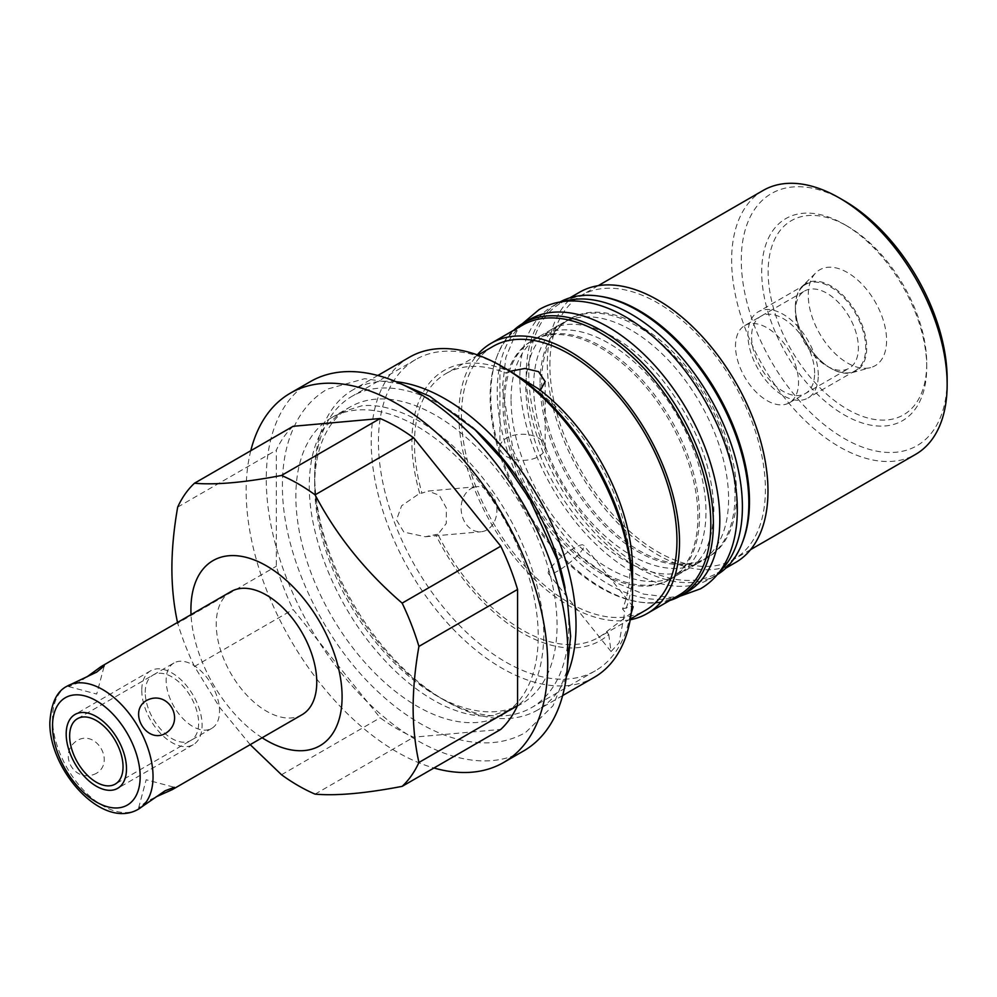 <?xml version="1.0" encoding="UTF-8"?>
<svg xmlns="http://www.w3.org/2000/svg" width="997" height="997" viewBox="0 0 997 997"><rect width="100%" height="100%" fill="white"/><g stroke="black" fill="none" stroke-linecap="round" stroke-linejoin="round"><path stroke-width="0.75" stroke-dasharray="4.99 3.74" d="M744.722 325.583A44.578 25.735 -120 0 1 779.081 337.522A44.578 25.735 -120 0 1 798.535 382.387A44.578 25.735 60 0 1 789.312 402.8A44.578 25.735 60 0 1 754.953 390.849A44.578 25.735 60 0 1 735.499 345.984A44.578 25.735 -120 0 1 744.722 325.583L804.591 291.024A44.578 25.735 -120 0 0 795.357 311.425L795.357 306.64A50.448 29.125 -120 0 1 802.298 286.226L815.895 272.742A55.383 31.979 60 0 1 859.651 281.852A55.383 31.979 60 0 1 886.595 340.376A55.383 31.979 60 0 1 870.643 367.581A55.383 31.979 60 0 1 829.766 347.916A55.383 31.979 60 0 1 808.268 295.149A55.383 31.979 60 0 1 815.895 272.742M804.591 291.024A44.578 25.735 -120 0 1 838.938 302.963A44.578 25.735 -120 0 1 858.405 347.828A44.578 25.735 60 0 1 849.17 368.242A44.578 25.735 60 0 1 826.874 366.024A44.578 25.735 60 0 1 795.357 311.425M826.874 366.024L831.024 368.429A50.448 29.125 60 0 0 852.173 372.616A50.448 29.125 60 0 0 866.705 347.828A50.448 29.125 -120 0 0 842.153 294.514A50.448 29.125 -120 0 0 802.298 286.226M831.024 368.429A50.448 29.125 60 0 1 795.357 306.64M926.724 363.544A112.138 64.743 60 0 1 847.438 409.318A112.138 64.743 60 0 1 768.139 271.982A112.138 64.743 -120 0 1 847.438 226.207L844.222 224.35A116.686 67.372 -120 0 0 761.708 271.982A116.686 67.372 -120 0 0 844.222 414.889A116.686 67.372 -120 0 0 926.724 367.257L926.724 363.544A112.138 64.743 -120 0 0 847.438 226.207M844.222 200.758A145.574 84.047 60 0 0 741.282 260.192A145.574 84.047 -120 0 0 844.222 438.481A145.574 84.047 -120 0 0 947.15 379.047M926.724 367.257A116.686 67.372 -120 0 0 844.222 224.35M763.191 190.427A152.391 87.985 -120 0 0 731.636 260.192A152.391 87.985 -120 0 0 798.148 413.556A152.391 87.985 -120 0 0 915.582 454.383M549.895 365.114A152.391 87.985 60 0 1 581.45 295.349A152.391 87.985 60 0 1 698.885 336.176A152.391 87.985 60 0 1 765.409 489.539A152.391 87.985 -120 0 1 733.842 559.305A152.391 87.985 -120 0 1 616.408 518.477A152.391 87.985 -120 0 1 549.895 365.114M735.661 562.458A156.031 90.091 60 0 1 615.423 520.658A156.031 90.091 60 0 1 547.316 363.631A156.031 90.091 60 0 1 579.631 292.196M742.541 542.169A156.031 90.091 60 0 1 717.167 573.138A156.031 90.091 60 0 1 596.929 531.339A156.031 90.091 60 0 1 528.821 374.311A156.031 90.091 60 0 1 561.137 302.876A156.031 90.091 60 0 1 600.643 296.383M678.483 595.471A156.031 90.091 60 0 1 558.245 553.671A156.031 90.091 60 0 1 490.138 396.644A156.031 90.091 60 0 1 522.453 325.209M630.216 619.773A156.031 90.091 60 0 1 517.044 560.563A156.031 90.091 60 0 1 458.857 414.702A156.031 90.091 60 0 1 477.276 354.857M736.621 494.275A137.835 79.586 -120 0 0 676.452 355.568A137.835 79.586 -120 0 0 570.234 318.641A137.835 79.586 -120 0 0 541.695 381.739A137.835 79.586 60 0 0 601.852 520.446A137.835 79.586 60 0 0 708.069 557.373A137.835 79.586 60 0 0 736.621 494.275M533.644 386.375A137.835 79.586 60 0 1 562.196 323.277A137.835 79.586 60 0 1 668.414 360.204A137.835 79.586 60 0 1 728.583 498.924A137.835 79.586 60 0 1 700.031 562.021A137.835 79.586 60 0 1 593.813 525.095A137.835 79.586 60 0 1 533.644 386.375M511.05 399.423A137.835 79.586 60 0 1 539.601 336.325A137.835 79.586 60 0 1 645.819 373.252A137.835 79.586 60 0 1 705.976 511.972A137.835 79.586 60 0 1 677.437 575.07A137.835 79.586 60 0 1 571.219 538.143A137.835 79.586 60 0 1 511.05 399.423M669.386 579.706A137.835 79.586 60 0 0 697.937 516.608A137.835 79.586 -120 0 0 637.768 377.9A137.835 79.586 -120 0 0 531.551 340.974A137.835 79.586 -120 0 0 503.011 404.072A137.835 79.586 60 0 0 563.18 542.779A137.835 79.586 60 0 0 669.386 579.706L671.006 578.783A137.835 79.586 60 0 1 564.788 541.857A137.835 79.586 60 0 1 504.619 403.137A137.835 79.586 60 0 1 533.171 340.039A137.835 79.586 60 0 1 639.376 376.966A137.835 79.586 60 0 1 699.545 515.686A137.835 79.586 60 0 1 671.006 578.783M540.075 382.661A137.835 79.586 60 0 1 568.626 319.563A137.835 79.586 60 0 1 674.844 356.49A137.835 79.586 60 0 1 735.013 495.21A137.835 79.586 60 0 1 706.462 558.308A137.835 79.586 60 0 1 600.244 521.381A137.835 79.586 60 0 1 540.075 382.661M687.22 592.006A157.401 90.877 -120 0 1 565.922 549.846A157.401 90.877 -120 0 1 497.216 391.447A157.401 90.877 60 0 1 529.818 319.389M669.76 600.506A157.401 90.877 -120 0 1 552.812 546.206A157.401 90.877 -120 0 1 490.786 395.161A157.401 90.877 60 0 1 513.729 330.256M563.754 301.455A157.401 90.877 60 0 0 552.413 306.341A157.401 90.877 60 0 0 519.811 378.399A157.401 90.877 -120 0 0 588.517 536.797A157.401 90.877 -120 0 0 709.814 578.958A157.401 90.877 -120 0 0 719.709 571.58M552.413 306.341L558.843 302.627A157.401 90.877 60 0 0 526.254 374.685A157.401 90.877 -120 0 0 594.96 533.083A157.401 90.877 -120 0 0 716.245 575.244A157.401 90.877 -120 0 0 717.304 574.621M558.843 302.627A157.401 90.877 60 0 1 559.915 302.029M492.992 346.42A152.391 87.985 60 0 0 461.437 416.185A152.391 87.985 -120 0 0 527.949 569.549A152.391 87.985 -120 0 0 645.383 610.376M477.962 355.106L446.033 373.539A152.391 87.985 60 0 0 414.465 443.304A152.391 87.985 -120 0 0 421.943 493.141L428.124 491.047L477.015 486.673A22.632 17.846 84.9 0 0 471.02 488.592A22.632 17.846 84.9 0 0 461.873 514.714A22.632 17.846 84.9 0 0 481.04 531.762A22.632 17.846 84.9 0 0 487.022 529.843A22.632 17.846 84.9 0 0 496.182 503.722A22.632 17.846 84.9 0 0 477.015 486.673M632.559 569.212A156.031 90.091 60 0 1 624.77 611.747L622.514 608.943A152.391 87.985 -120 0 0 629.992 567.729A152.391 87.985 60 0 0 538.23 391.709L538.23 388.693M622.514 608.943L632.023 606.089M631.288 612.968L606.512 631.699A152.391 87.985 -120 0 1 598.424 637.494A152.391 87.985 -120 0 1 437.945 534.38L446.257 523.45L446.382 508.071L439.328 495.31L428.124 491.047M606.512 631.699L608.768 634.503A156.031 90.091 60 0 1 435.689 534.579L425.383 536.735L403.872 532.111L396.457 519.923L401.629 505.753L419.687 493.341L421.943 493.141M435.689 534.579L437.945 534.38M446.033 373.539A152.391 87.985 60 0 1 506.227 373.227L510.252 371.245M419.687 493.341A156.031 90.091 60 0 1 411.898 441.821A156.031 90.091 60 0 1 506.227 370.223L506.227 373.227M608.768 634.503L611.049 651.552L619.125 642.753L624.77 611.747M558.071 570.857A22.632 4.786 -38.8 0 1 548.437 573.661A22.632 4.786 -38.8 0 1 555.429 562.57A22.632 4.786 -38.8 0 1 574.073 548.088A22.632 4.786 -38.8 0 1 583.719 545.297A22.632 4.786 -38.8 0 1 576.727 556.388A22.632 4.786 -38.8 0 1 558.071 570.857M409.48 357.213A184.806 106.704 -120 0 0 371.208 441.821A184.806 106.704 -120 0 0 501.877 668.152A184.806 106.704 -120 0 0 594.287 677.312M506.551 369.064C497.977 364.366 497.877 364.752 506.227 370.223C497.877 364.752 497.977 364.366 506.551 369.064M540.362 390.313L538.23 391.709M538.554 438.057A22.632 13.061 180 0 1 545.185 447.292A22.632 13.061 180 0 1 531.214 459.368A22.632 13.061 180 0 1 506.551 456.539A22.632 13.061 180 0 1 499.921 447.292A22.632 13.061 180 0 1 513.891 435.228A22.632 13.061 180 0 1 538.554 438.057M395.996 381.689A184.806 106.704 -120 0 0 352.95 389.852A184.806 106.704 -120 0 0 314.678 474.46A184.806 106.704 -120 0 0 445.347 700.791A184.806 106.704 -120 0 0 537.757 709.951A184.806 106.704 -120 0 0 566.346 676.751M445.347 700.791L435.863 695.32A171.384 98.952 60 0 1 314.678 485.414L314.678 474.46M502.737 714.662A171.384 98.952 60 0 1 370.672 668.75A171.384 98.952 60 0 1 295.86 496.282A171.384 98.952 -120 0 1 331.353 417.818A171.384 98.952 -120 0 1 463.418 463.73A171.384 98.952 -120 0 1 538.23 636.211A171.384 98.952 60 0 1 502.737 714.662L521.556 703.807A171.384 98.952 60 0 0 557.049 625.343A171.384 98.952 -120 0 0 482.236 452.875A171.384 98.952 -120 0 0 350.171 406.95A171.384 98.952 -120 0 0 314.678 485.414M521.556 703.807A171.384 98.952 60 0 1 435.863 695.32M310.428 381.577A213.233 123.117 -120 0 0 277.739 552.45A213.233 123.117 -120 0 0 417.045 740.347A213.233 123.117 -120 0 0 523.662 750.915M250.77 450.731A213.233 123.117 -120 0 0 396.943 751.962A213.233 123.117 -120 0 0 433.944 768.002M293.106 426.292A184.806 106.704 -120 0 0 276.319 450.17L276.319 566.246A184.806 106.704 -120 0 0 293.106 609.503L380.156 717.803A184.806 106.704 60 0 0 413.73 737.182L500.781 729.405M281.515 774.744L380.156 717.803M250.185 744.647L219.627 707.322L194.465 666.457L293.106 609.503M315.089 794.135L413.73 737.182M194.465 666.457A184.806 106.704 60 0 1 177.678 623.187L276.319 566.246M177.678 507.112L276.319 450.17M262.124 737.768A106.903 61.727 60 0 1 191.038 614.651M177.678 623.187L177.528 622.452M230.968 591.595A71.074 41.039 -120 0 0 216.249 624.134A71.074 41.039 -120 0 0 247.268 695.669A71.074 41.039 -120 0 0 302.041 714.712M86.826 676.963L77.679 683.095L68.544 686.534L70.613 684.179M96.697 773.149C74.912 785.138 56.405 753.096 77.679 740.21C96.559 729.916 115.054 761.957 96.697 773.149M141.686 807.296L138.62 807.906L146.173 801.713L156.043 796.865M173.964 662.98A37.761 21.797 60 0 0 166.138 680.266A37.761 21.797 -120 0 0 182.625 718.264A37.761 21.797 -120 0 0 211.725 728.383A37.761 21.797 -120 0 0 219.539 711.098A37.761 21.797 60 0 0 203.064 673.1A37.761 21.797 60 0 0 173.964 662.98L77.467 718.7M472.167 427.115A179.684 103.738 -120 0 0 351.891 396.37A179.684 103.738 -120 0 0 314.678 478.635A179.684 103.738 -120 0 0 393.105 659.466A179.684 103.738 -120 0 0 531.575 707.608A179.684 103.738 -120 0 0 568.788 625.343A179.684 103.738 -120 0 0 565.087 588.068M632.559 588.529A179.684 103.738 60 0 1 595.346 670.782A179.684 103.738 60 0 1 456.875 622.651A179.684 103.738 60 0 1 378.449 441.821A179.684 103.738 60 0 1 415.662 359.556A179.684 103.738 60 0 1 503.709 367.432M141.773 690.348A42.647 24.626 -120 0 0 160.392 733.269A42.647 24.626 -120 0 0 193.256 744.684A42.647 24.626 -120 0 0 202.092 725.168A42.647 24.626 -120 0 0 183.473 682.247A42.647 24.626 -120 0 0 150.609 670.819A42.647 24.626 -120 0 0 141.773 690.348M145.238 692.342A37.761 21.797 60 0 1 171.933 676.926A37.761 21.797 60 0 1 198.627 723.174A37.761 21.797 60 0 1 171.933 738.59A37.761 21.797 60 0 1 145.238 692.342M818.288 375.221A49.75 28.726 -120 0 0 796.566 325.147A49.75 28.726 -120 0 0 758.219 311.812A49.75 28.726 -120 0 0 747.912 334.593A49.75 28.726 -120 0 0 769.634 384.668A49.75 28.726 -120 0 0 807.981 397.99A49.75 28.726 -120 0 0 818.288 375.221M814.624 373.102A44.578 25.735 -120 0 0 783.106 318.504A44.578 25.735 -120 0 0 751.576 336.699A44.578 25.735 -120 0 0 783.106 391.298A44.578 25.735 -120 0 0 814.624 373.102M795.357 307.201A49.75 28.726 60 0 1 805.663 284.432A49.75 28.726 60 0 1 843.998 297.754A49.75 28.726 60 0 1 865.72 347.828A49.75 28.726 60 0 1 855.414 370.61A49.75 28.726 60 0 1 817.066 357.275A49.75 28.726 60 0 1 795.357 307.201M67.235 686.123A71.074 41.039 -120 0 0 52.517 718.663A71.074 41.039 60 0 0 83.536 790.197A71.074 41.039 60 0 0 138.309 809.24M789.312 402.8L849.17 368.242M852.173 372.616L870.643 367.581M598.2 285.678L581.45 295.349M750.591 549.634L733.842 559.305M717.167 573.138L725.903 568.091M561.137 302.876L569.873 297.841M539.601 336.325L562.196 323.277M531.551 340.974L533.171 340.039M568.626 319.563L570.234 318.641M677.437 575.07L700.031 562.021M706.462 558.308L708.069 557.373M709.814 578.958L716.245 575.244M630.353 619.062L598.424 637.494M425.383 536.735L481.04 531.762M611.049 651.552L548.437 573.661M633.145 606.799L583.719 545.297M545.185 381.726L545.185 447.292M499.921 365.849L499.921 447.292M562.632 695.582L537.757 709.951M377.838 375.483L352.95 389.852M331.353 417.818L350.171 406.95M211.725 728.383L115.216 784.103M138.62 807.906L146.173 779.754L174.313 787.294M68.544 686.534L96.697 694.074L104.236 665.921M340.837 412.334L361.948 405.767C375.869 404.346 391.684 407.748 409.368 415.986C434.742 428.212 458.857 448.426 481.713 476.603C519.649 523.3 544.275 587.333 543.789 636.211C542.729 673.561 532.211 697.888 512.221 709.191L491.122 715.759C477.189 717.179 461.387 713.777 443.69 705.54C418.329 693.314 394.214 673.112 371.345 644.934C333.409 598.237 308.796 534.193 309.269 485.315C309.569 460.427 314.666 441.098 324.598 427.339L340.837 412.334M401.367 384.032L364.703 378.698L327.415 389.092C316.211 395.635 307.001 404.657 299.785 416.185C288.183 435.128 282.4 458.171 282.438 485.315C281.702 553.273 322.056 639.862 377.913 691.644C392.531 705.415 407.636 716.606 423.239 725.205C445.572 737.518 467.281 743.388 488.368 742.827C501.952 742.341 514.377 738.877 525.643 732.434L552.999 705.801L567.006 670.919M550.892 329.808C576.702 313.656 625.156 333.584 662.432 379.907C695.445 422.279 712.581 465.724 713.852 510.227C712.955 540.224 704.58 559.666 688.728 568.539C662.918 584.691 614.476 564.763 577.201 518.452C544.188 476.068 527.039 432.623 525.78 388.12C526.042 367.606 530.317 351.879 538.579 340.937L550.892 329.808M522.328 323.726L516.521 331.714L505.865 357.437L502.351 388.12L513.256 450.357L535.489 499.223L579.893 555.715L616.732 582.996L643.663 594.112L669.884 597.353L679.705 596.318M415.662 359.556L351.891 396.37M595.346 670.782L531.575 707.608M193.256 744.684L117.671 788.328M150.609 670.819L75.024 714.463M805.663 284.432L758.219 311.812M855.414 370.61L807.981 397.99"/><path stroke-width="1.5" d="M839.399 197.979L844.222 200.758A145.574 84.047 60 0 1 947.15 379.047L947.15 384.618A152.391 87.985 -120 0 0 839.399 197.979A152.391 87.985 -120 0 0 763.191 190.427L598.2 285.678M750.591 549.634L915.582 454.383A152.391 87.985 -120 0 0 947.15 384.618M569.873 297.841L579.631 292.196A156.031 90.091 60 0 1 699.869 334.007A156.031 90.091 60 0 1 767.977 491.035A156.031 90.091 60 0 1 735.661 562.458L725.903 568.091M600.643 296.383A156.031 90.091 60 0 1 749.482 501.703A156.031 90.091 60 0 1 742.541 542.169M477.276 354.857A156.031 90.091 60 0 1 491.172 343.267L522.453 325.209A156.031 90.091 60 0 1 642.691 367.021A156.031 90.091 60 0 1 710.811 524.036A156.031 90.091 60 0 1 678.483 595.471L647.203 613.529A156.031 90.091 60 0 1 630.216 619.773M491.172 343.267A156.031 90.091 60 0 1 611.41 385.079A156.031 90.091 60 0 1 679.518 542.106A156.031 90.091 60 0 1 647.203 613.529M529.818 319.389A157.401 90.877 60 0 1 651.103 361.562A157.401 90.877 60 0 1 719.809 519.96A157.401 90.877 -120 0 1 687.22 592.006L680.777 595.72A157.401 90.877 -120 0 0 713.378 523.674A157.401 90.877 60 0 0 644.673 365.276A157.401 90.877 60 0 0 523.388 323.103L529.818 319.389M513.729 330.256A157.401 90.877 60 0 1 523.388 323.103M669.76 600.506A157.401 90.877 -120 0 0 680.777 595.72M719.709 571.58A157.401 90.877 -120 0 0 742.404 506.912A157.401 90.877 60 0 0 680.565 356.066A157.401 90.877 60 0 0 563.754 301.455M717.304 574.621A157.401 90.877 -120 0 0 748.847 503.198A157.401 90.877 60 0 0 680.826 345.535A157.401 90.877 60 0 0 559.915 302.029M630.353 619.062L645.383 610.376A152.391 87.985 -120 0 0 676.951 540.611A152.391 87.985 60 0 0 610.426 387.247A152.391 87.985 60 0 0 492.992 346.42L477.962 355.106M632.023 606.089L633.145 606.799L631.288 612.968M501.89 366.373A184.806 106.704 -120 0 0 501.877 366.373L538.23 388.693A156.031 90.091 60 0 1 632.559 569.212L632.559 592.704A184.806 106.704 -120 0 0 501.89 366.373A184.806 106.704 -120 0 0 409.48 357.213L377.838 375.483M562.632 695.582L594.287 677.312A184.806 106.704 -120 0 0 632.559 592.704M510.252 371.245L524.983 368.454L538.554 371.657L545.185 381.589L540.362 390.313M566.346 676.751A184.806 106.704 -120 0 0 576.029 625.343A184.806 106.704 -120 0 0 445.347 399.012A184.806 106.704 -120 0 0 395.996 381.689M433.944 768.002A213.233 123.117 -120 0 0 503.56 762.518L523.662 750.915A213.233 123.117 -120 0 0 556.351 580.042A213.233 123.117 -120 0 0 417.045 392.133A213.233 123.117 -120 0 0 310.428 381.577L290.326 393.179A213.233 123.117 -120 0 0 250.77 450.731M503.56 762.518A213.233 123.117 -120 0 0 536.249 591.645A213.233 123.117 -120 0 0 396.943 403.748A213.233 123.117 -120 0 0 290.326 393.179M281.515 475.457A184.806 106.704 -120 0 1 315.089 494.848C336.4 535.401 365.425 571.493 402.152 603.135A184.806 106.704 60 0 1 418.927 646.405C415.113 668.065 413.182 688.516 413.132 707.783C413.182 727 415.113 745.233 418.927 762.468A184.806 106.704 60 0 1 402.152 786.359L500.781 729.405A184.806 106.704 -120 0 0 517.568 705.527L517.568 589.451A184.806 106.704 -120 0 0 500.781 546.194L413.73 437.895A184.806 106.704 60 0 0 380.156 418.516L293.106 426.292L194.465 483.233C215.776 485.09 244.801 482.498 281.515 475.457L380.156 418.516M402.152 786.359C365.413 793.4 336.4 795.992 315.089 794.135A184.806 106.704 -120 0 1 281.515 774.744L250.185 744.647M418.927 646.405L517.568 589.451M402.152 603.135L500.781 546.194M418.927 762.468L517.568 705.527M177.678 623.187C173.864 605.939 171.933 587.719 171.883 568.502C171.933 549.235 173.864 528.771 177.678 507.112A184.806 106.704 60 0 1 194.465 483.233M315.089 494.848L413.73 437.895M191.038 614.651A106.903 61.727 60 0 1 190.913 609.516A106.903 61.727 60 0 1 266.498 565.872A106.903 61.727 60 0 1 342.096 696.803A106.903 61.727 60 0 1 262.124 737.768M156.043 796.865L172.244 789.649L302.041 714.712A71.074 41.039 -120 0 0 316.759 682.172A71.074 41.039 -120 0 0 285.74 610.638A71.074 41.039 -120 0 0 230.968 591.595L101.171 666.532L86.826 676.963M172.244 789.649L174.313 787.294L165.178 790.733L138.309 809.24A71.074 41.039 60 0 0 153.04 776.7A71.074 41.039 -120 0 0 122.008 705.166A71.074 41.039 -120 0 0 67.235 686.123L96.697 672.115L104.236 665.921L101.171 666.532M146.173 700.679C127.815 711.87 146.31 743.912 165.178 733.605C186.451 720.731 167.957 688.69 146.173 700.679M69.64 735.985A37.761 21.797 -120 0 0 86.128 773.984A37.761 21.797 -120 0 0 115.216 784.103A37.761 21.797 -120 0 0 123.042 766.818A37.761 21.797 -120 0 0 106.554 728.819A37.761 21.797 -120 0 0 77.467 718.7A37.761 21.797 -120 0 0 69.64 735.985M565.087 588.068A179.684 103.738 -120 0 0 472.167 427.115M503.709 367.432A179.684 103.738 60 0 1 632.559 588.529M66.188 733.991A42.647 24.626 -120 0 0 84.807 776.912A42.647 24.626 -120 0 0 117.671 788.328A42.647 24.626 -120 0 0 126.494 768.812A42.647 24.626 -120 0 0 107.888 725.891A42.647 24.626 -120 0 0 75.024 714.463A42.647 24.626 -120 0 0 66.188 733.991M140.166 776.7A61.976 35.78 60 0 1 96.348 802.012A61.976 35.78 60 0 1 52.517 726.09A61.976 35.78 -120 0 1 96.348 700.791A61.976 35.78 -120 0 1 140.166 776.7M67.235 686.123C56.929 691.046 51.134 703.122 49.85 722.376C48.803 769.46 101.918 830.451 138.309 809.24M401.367 384.032L429.832 396.332L475.145 429.881L504.482 462.11L529.831 499.447L557.211 559.641L567.218 598.798L570.633 636.211L567.006 670.919M679.705 596.318L700.442 588.828C709.515 583.544 716.993 576.266 722.875 567.006C732.508 551.453 737.306 532.523 737.282 510.227C737.867 454.981 705.116 384.717 659.74 342.644C647.863 331.453 635.588 322.355 622.888 315.364C604.693 305.331 586.984 300.533 569.748 300.994C558.607 301.393 548.425 304.235 539.178 309.519L522.328 323.726"/></g></svg>

